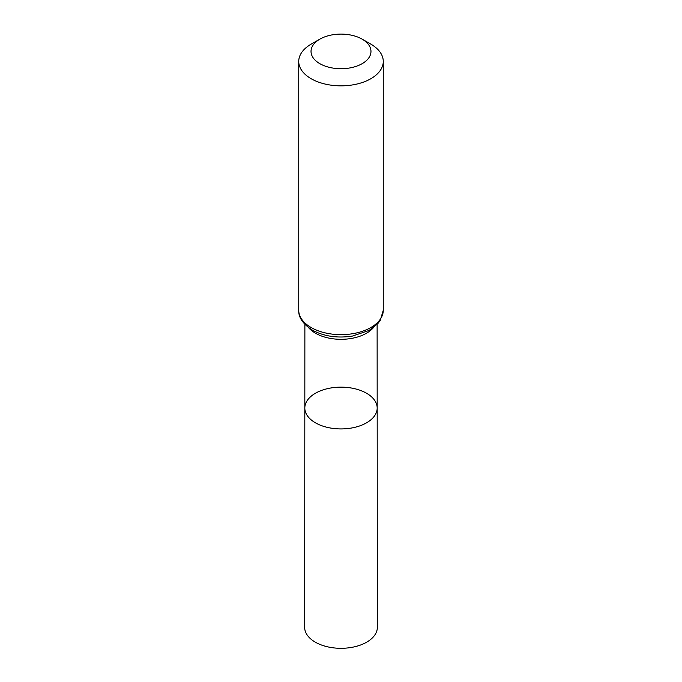 <?xml version="1.0" encoding="UTF-8"?>
<svg xmlns="http://www.w3.org/2000/svg" width="682" height="682" viewBox="0 0 682 682"><rect width="100%" height="100%" fill="white"/><g stroke="black" fill="none" stroke-linecap="round" stroke-linejoin="round"><path stroke-width="1.02" d="M377.18 408.024A36.18 20.886 180 0 1 341 428.927A36.18 20.886 180 0 1 304.82 408.024A36.18 20.886 0 0 0 315.416 422.806A36.18 20.886 0 0 0 354.853 427.333A36.18 20.886 0 0 0 377.18 408.024A36.18 20.886 0 0 0 341 387.146A36.18 20.886 0 0 0 304.82 408.024L304.649 627.304A36.351 20.989 0 0 0 315.297 642.154A36.351 20.989 0 0 0 354.921 646.707A36.351 20.989 0 0 0 377.351 627.304L377.12 324.393M370.889 44.185L362.193 39.172A29.974 17.306 180 0 1 362.193 63.648A29.974 17.306 180 0 1 319.807 63.648A29.974 17.306 180 0 1 319.807 39.172A29.974 17.306 180 0 1 362.193 39.172L370.889 44.185A42.267 24.407 180 0 1 383.267 61.44A42.267 24.407 180 0 1 341 85.847A42.267 24.407 180 0 1 298.733 61.44A42.267 24.407 180 0 1 311.111 44.185L319.807 39.172M308.605 327.675A36.112 20.852 0 0 0 315.459 333.2A36.112 20.852 0 0 0 373.395 327.675M311.111 327.505A42.267 24.407 0 0 0 357.172 332.799A42.267 24.407 0 0 0 383.267 310.25L380.232 320.429L377.802 323.652L369.039 330.472L352.432 336.073C337.385 338.383 324.001 336.388 312.279 330.088C302.885 323.959 298.375 317.352 298.733 310.25A42.267 24.407 0 0 0 311.111 327.505M304.88 324.393L304.82 408.024M298.733 61.44L298.733 310.25M383.267 61.44L383.267 310.25"/></g></svg>
